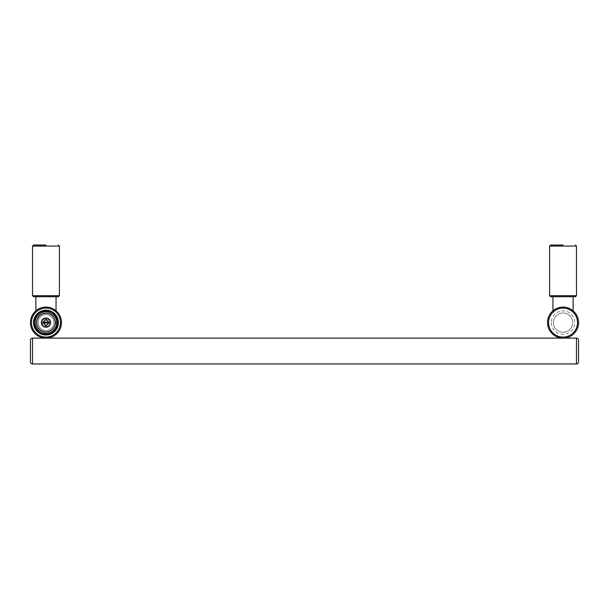 <?xml version="1.0" encoding="UTF-8"?>
<svg xmlns="http://www.w3.org/2000/svg" width="609" height="609" viewBox="0 0 609 609"><rect width="100%" height="100%" fill="white"/><g stroke="black" fill="none" stroke-linecap="round" stroke-linejoin="round"><path stroke-width="0.46" stroke-dasharray="3.04 2.28" d="M45.964 245.039L33.556 245.039M33.556 296.743L58.373 296.743L33.556 296.743L45.964 296.743L35.878 296.743L35.977 310.727M45.964 296.743L56.043 296.743L45.964 296.743M46.687 307.103L45.82 307.088M45.142 307.103L44.054 307.202L45.142 307.103M37.712 309.463L38.169 309.189M45.013 307.111L46.101 307.088M49.359 307.461L50.197 307.674M55.952 310.727L56.043 296.743M49.877 307.591L49.398 307.469M42.561 307.461L41.762 307.667M42.044 307.591L42.523 307.469M47.03 307.119A15.514 15.514 0 0 1 53.006 308.778A15.514 15.514 0 0 0 47.03 307.119M61.471 322.595A15.514 15.514 0 0 1 45.964 338.109A15.514 15.514 0 0 1 30.45 322.595M45.964 332.217A9.615 9.615 0 0 1 36.342 322.595A9.615 9.615 0 0 1 45.964 312.98A9.615 9.615 0 0 1 55.579 322.595A9.615 9.615 0 0 1 45.964 332.217A9.615 9.615 0 0 0 55.579 322.595A9.615 9.615 0 0 0 45.964 312.98A9.615 9.615 0 0 0 36.342 322.595A9.615 9.615 0 0 0 45.964 332.217M36.342 322.595A9.615 9.615 0 0 0 45.964 332.217A9.615 9.615 0 0 0 55.579 322.595A9.615 9.615 0 0 0 45.964 312.98A9.615 9.615 0 0 0 36.342 322.595A9.615 9.615 0 0 0 45.964 332.217A9.615 9.615 0 0 0 55.579 322.595A9.615 9.615 0 0 0 45.964 312.98A9.615 9.615 0 0 0 36.342 322.595M563.036 245.039L550.627 245.039M553.048 310.727L552.957 296.743L573.122 296.743L550.627 296.743L573.122 296.743L552.957 296.743L573.122 296.743L573.023 310.727M563.759 307.103L562.891 307.088M562.221 307.103L561.125 307.202L562.221 307.103M554.784 309.463L555.241 309.182M563.34 307.088L563.942 307.111M562.092 307.111L563.18 307.088M566.439 307.461L567.268 307.674M566.956 307.591L566.477 307.469M559.641 307.461L558.841 307.667M559.115 307.591L559.602 307.469M564.101 307.119A15.514 15.514 0 0 1 570.077 308.778A15.514 15.514 0 0 0 564.101 307.119M578.55 322.595A15.514 15.514 0 0 1 563.036 338.109A15.514 15.514 0 0 1 547.529 322.595M553.421 322.595A9.615 9.615 0 0 0 563.036 332.217A9.615 9.615 0 0 0 572.658 322.595A9.615 9.615 0 0 0 563.036 312.98A9.615 9.615 0 0 0 553.421 322.595A9.615 9.615 0 0 0 563.036 332.217A9.615 9.615 0 0 0 572.658 322.595A9.615 9.615 0 0 0 563.036 312.98A9.615 9.615 0 0 0 553.421 322.595M578.55 361.898L578.55 340.18L578.55 361.898A2.071 2.071 0 0 1 576.479 363.961L32.521 363.961L32.521 338.109L32.521 363.961A2.071 2.071 0 0 1 30.45 361.898A2.071 2.071 0 0 0 32.521 363.961L576.479 363.961L32.521 363.961A2.071 2.071 0 0 1 30.45 361.898A2.071 2.071 0 0 0 32.521 363.961L576.479 363.961L32.521 363.961A2.071 2.071 0 0 1 30.45 361.898L30.45 340.18A2.071 2.071 0 0 1 32.521 338.109L32.521 363.961M576.479 363.961L576.479 338.109L576.479 363.961L576.479 338.109L576.479 363.961L576.479 338.109L576.479 363.961L576.479 338.109L576.479 363.961L576.479 338.109L576.479 363.961L576.479 338.109L576.479 363.961L576.479 338.109L576.479 363.961L576.479 338.109L32.521 338.109A2.071 2.071 0 0 0 30.45 340.18L30.45 361.898M30.45 340.18A2.071 2.071 0 0 1 32.521 338.109L576.479 338.109L32.521 338.109A2.071 2.071 0 0 0 30.45 340.18M576.479 338.109L32.521 338.109L576.479 338.109M55.427 322.595A0.776 0.548 -90 0 1 56.53 322.595A0.776 0.548 -90 0 1 55.427 322.595M58.373 322.595A12.408 12.408 0 0 1 45.964 335.011A12.408 12.408 0 0 1 33.556 322.595A12.408 12.408 0 0 1 45.964 310.187A12.408 12.408 0 0 1 58.373 322.595M56.614 322.595A10.65 10.65 0 0 1 45.964 333.252A10.65 10.65 0 0 1 35.307 322.595A10.65 10.65 0 0 1 45.964 311.945A10.65 10.65 0 0 1 56.614 322.595A10.65 10.65 0 0 1 45.964 333.252A10.65 10.65 0 0 1 35.307 322.595A10.65 10.65 0 0 1 45.964 311.945A10.65 10.65 0 0 1 56.614 322.595A10.65 10.65 0 0 1 45.964 333.252A10.65 10.65 0 0 1 35.307 322.595A10.65 10.65 0 0 1 45.964 311.945A10.65 10.65 0 0 1 56.614 322.595M53.927 322.595A7.963 7.963 0 0 1 45.964 330.558A7.963 7.963 0 0 1 38.002 322.595A7.963 7.963 0 0 1 45.964 314.632A7.963 7.963 0 0 1 53.927 322.595A7.963 7.963 0 0 1 45.964 330.558A7.963 7.963 0 0 1 38.002 322.595A7.963 7.963 0 0 1 45.964 314.632A7.963 7.963 0 0 1 53.927 322.595M49.74 322.595A3.776 3.776 0 0 0 45.964 318.827A3.776 3.776 0 0 0 42.188 322.595A3.776 3.776 0 0 0 45.964 326.371A3.776 3.776 0 0 0 49.74 322.595A3.776 3.776 0 0 1 45.964 326.371A3.776 3.776 0 0 1 42.188 322.595A3.776 3.776 0 0 1 45.964 318.827A3.776 3.776 0 0 1 49.74 322.595M48.263 322.595A2.307 2.307 0 0 1 45.964 324.901A2.307 2.307 0 0 1 43.658 322.595A2.307 2.307 0 0 1 45.964 320.296A2.307 2.307 0 0 1 47.593 324.224A2.307 2.307 0 0 1 43.658 322.595A2.307 2.307 0 0 1 44.335 320.966L45.964 319.337L49.222 322.595L45.964 325.853L42.706 322.595L44.335 320.966A2.307 2.307 0 0 1 48.263 322.595M48.758 322.131L43.17 322.131M43.17 323.059L48.758 323.059M57.962 322.595A11.997 11.997 0 0 1 45.964 334.592A11.997 11.997 0 0 1 33.967 322.595A11.997 11.997 0 0 1 45.964 310.605A11.997 11.997 0 0 1 57.962 322.595M45.964 246.074L32.521 246.074L45.964 246.074L32.521 246.074L32.521 295.708L59.408 295.708L45.964 295.708L59.408 295.708L59.408 246.074L45.964 246.074M31.485 322.595A14.479 14.479 0 0 1 45.964 308.116A14.479 14.479 0 0 1 60.443 322.595A14.479 14.479 0 0 1 45.964 337.074A14.479 14.479 0 0 1 31.485 322.595M34.279 322.595A11.685 11.685 0 0 0 45.964 334.28A11.685 11.685 0 0 0 57.649 322.595A11.685 11.685 0 0 0 45.964 310.91A11.685 11.685 0 0 0 34.279 322.595M45.964 334.28A11.685 11.685 0 0 1 34.279 322.595A11.685 11.685 0 0 1 45.964 310.91A11.685 11.685 0 0 1 57.649 322.595A11.685 11.685 0 0 1 45.964 334.28M45.964 295.708L32.521 295.708L45.964 295.708M549.592 295.708L576.479 295.708L563.036 295.708L576.479 295.708L576.479 246.074L549.592 246.074L576.479 246.074L549.592 246.074L549.592 295.708M548.557 322.595A14.479 14.479 0 0 1 563.036 308.116A14.479 14.479 0 0 1 577.515 322.595A14.479 14.479 0 0 1 563.036 337.074A14.479 14.479 0 0 1 548.557 322.595M551.351 322.595A11.685 11.685 0 0 0 563.036 334.28A11.685 11.685 0 0 0 574.721 322.595A11.685 11.685 0 0 0 563.036 310.91A11.685 11.685 0 0 0 551.351 322.595M57.429 321.818L55.982 321.818M57.429 323.371L55.982 323.371"/><path stroke-width="0.91" d="M33.556 245.039L32.521 246.074L59.408 246.074L59.408 295.708L32.521 295.708L32.521 246.074L33.556 245.039L45.964 245.039M37.065 309.89L35.878 310.811L35.878 296.743L58.373 296.743L33.556 296.743L32.521 295.708L33.556 296.743M45.82 307.088L46.269 307.088M44.701 307.134L45.294 307.103M43.536 307.279L42.927 307.385L43.536 307.279M42.15 307.56L41.618 307.705L42.15 307.56M41.351 307.789L39.806 308.36L41.351 307.789M37.712 309.463L38.169 309.189M35.878 310.811L37.103 309.859L35.878 310.811M45.66 307.088L46.101 307.088M48.393 307.279L48.994 307.385L48.393 307.279M49.771 307.56L50.311 307.705L49.771 307.56M50.577 307.789L52.123 308.36L50.577 307.789M56.043 296.743L56.043 310.811L54.871 309.897M54.97 309.973L55.769 310.575M36.951 309.973L35.977 310.727M30.45 322.595A15.514 15.514 0 0 1 47.03 307.119A15.514 15.514 0 0 0 30.45 322.595A15.514 15.514 0 0 0 45.964 338.109A15.514 15.514 0 0 0 61.471 322.595A15.514 15.514 0 0 0 45.964 307.088A15.514 15.514 0 0 0 30.45 322.595A15.514 15.514 0 0 0 45.964 338.109A15.514 15.514 0 0 0 61.471 322.595A15.514 15.514 0 0 0 45.964 307.088A15.514 15.514 0 0 0 30.45 322.595M53.006 308.778A15.514 15.514 0 0 1 61.471 322.595A15.514 15.514 0 0 0 53.006 308.778M571.942 309.897L573.122 310.811L571.897 309.859L573.122 310.811L573.122 296.743L575.444 296.743L573.122 296.743L575.444 296.743L576.479 295.708L549.592 295.708L549.592 246.074L550.627 245.039L563.036 245.039M550.627 245.039L549.592 246.074L576.479 246.074L576.479 295.708L575.444 296.743L550.627 296.743L552.957 296.743L552.957 310.811L554.137 309.89M562.891 307.088L563.34 307.088M561.772 307.134L562.373 307.103M560.607 307.279L560.006 307.385L560.607 307.279M559.229 307.56L558.689 307.705L559.229 307.56M558.423 307.789L556.877 308.36L558.423 307.789M554.784 309.463L555.241 309.182M562.731 307.088L563.18 307.088M565.464 307.279L566.073 307.385L565.464 307.279M566.85 307.56L567.382 307.705L566.85 307.56M567.649 307.789L569.194 308.36L567.649 307.789M572.049 309.973L572.841 310.575M554.03 309.973L553.238 310.575M547.529 322.595A15.514 15.514 0 0 1 564.101 307.119A15.514 15.514 0 0 0 547.529 322.595A15.514 15.514 0 0 0 563.036 338.109A15.514 15.514 0 0 0 578.55 322.595A15.514 15.514 0 0 0 563.036 307.088A15.514 15.514 0 0 0 547.529 322.595A15.514 15.514 0 0 0 563.036 338.109A15.514 15.514 0 0 0 578.55 322.595A15.514 15.514 0 0 0 563.036 307.088A15.514 15.514 0 0 0 547.529 322.595M570.077 308.778A15.514 15.514 0 0 1 578.55 322.595A15.514 15.514 0 0 0 570.077 308.778M578.55 361.898L578.55 340.18A2.071 2.071 0 0 0 576.479 338.109A2.071 2.071 0 0 1 578.55 340.18L578.55 361.898L578.55 340.18A2.071 2.071 0 0 0 576.479 338.109A2.071 2.071 0 0 1 578.55 340.18L578.55 361.898A2.071 2.071 0 0 1 576.479 363.961L32.521 363.961L32.521 338.109A2.071 2.071 0 0 0 30.45 340.18L30.45 361.898L30.45 340.18A2.071 2.071 0 0 1 32.521 338.109A2.071 2.071 0 0 0 30.45 340.18L30.45 361.898A2.071 2.071 0 0 0 32.521 363.961A2.071 2.071 0 0 1 30.45 361.898L30.45 340.18A2.071 2.071 0 0 1 32.521 338.109L576.479 338.109L576.479 363.961A2.071 2.071 0 0 0 578.55 361.898L578.55 340.18A2.071 2.071 0 0 0 576.479 338.109A2.071 2.071 0 0 1 578.55 340.18L578.55 361.898A2.071 2.071 0 0 1 576.479 363.961A2.071 2.071 0 0 0 578.55 361.898L578.55 340.18A2.071 2.071 0 0 0 576.479 338.109A2.071 2.071 0 0 1 578.55 340.18L578.55 361.898A2.071 2.071 0 0 1 576.479 363.961A2.071 2.071 0 0 0 578.55 361.898A2.071 2.071 0 0 1 576.479 363.961M30.45 361.898L30.45 340.18L30.45 361.898A2.071 2.071 0 0 0 32.521 363.961M40.887 311.275L51.042 311.275A12.408 12.408 0 0 1 53.234 312.539L58.304 321.331A12.408 12.408 0 0 1 58.304 323.866L53.234 332.659A12.408 12.408 0 0 1 51.042 333.922L40.887 333.922A12.408 12.408 0 0 1 38.694 332.659L33.617 323.866A12.408 12.408 0 0 1 33.617 321.331L38.694 312.539A12.408 12.408 0 0 1 40.887 311.275L51.042 311.275A12.408 12.408 0 0 0 40.887 311.275M35.101 322.595A10.855 10.855 0 0 1 45.964 311.739A10.855 10.855 0 0 1 56.82 322.595A10.855 10.855 0 0 1 45.964 333.458A10.855 10.855 0 0 1 35.101 322.595M56.896 322.595L57.429 321.818L57.992 322.595L57.429 323.371L56.896 322.595M58.304 323.866A12.408 12.408 0 0 1 53.234 332.659L58.304 323.866M51.042 333.922A12.408 12.408 0 0 1 40.887 333.922L51.042 333.922M38.694 332.659A12.408 12.408 0 0 1 33.617 323.866L38.694 332.659M33.617 321.331A12.408 12.408 0 0 1 38.694 312.539L33.617 321.331M53.234 312.539A12.408 12.408 0 0 1 58.304 321.331L53.234 312.539M55.267 322.595A9.31 9.31 0 0 0 45.964 313.292A9.31 9.31 0 0 0 36.654 322.595A9.31 9.31 0 0 0 45.964 331.905A9.31 9.31 0 0 0 55.267 322.595M50.616 322.595A4.651 4.651 0 0 0 45.964 317.944A4.651 4.651 0 0 0 41.305 322.595A4.651 4.651 0 0 0 45.964 327.254A4.651 4.651 0 0 0 50.616 322.595M45.964 319.337L48.758 322.131L43.17 322.131L45.964 319.337M48.758 323.059L45.964 325.853L43.17 323.059L48.758 323.059L49.222 322.595L48.758 322.131M43.17 322.131L42.706 322.595L43.17 323.059M31.485 322.595A14.479 14.479 0 0 0 45.964 337.074A14.479 14.479 0 0 0 60.443 322.595A14.479 14.479 0 0 0 45.964 308.116A14.479 14.479 0 0 0 31.485 322.595M548.557 322.595A14.479 14.479 0 0 0 563.036 337.074A14.479 14.479 0 0 0 577.515 322.595A14.479 14.479 0 0 0 563.036 308.116A14.479 14.479 0 0 0 548.557 322.595M59.408 246.074L58.373 245.039L59.408 246.074M59.408 295.708L58.373 296.743L59.408 295.708M576.479 246.074L575.444 245.039L576.479 246.074M549.592 295.708L550.627 296.743L549.592 295.708"/></g></svg>
